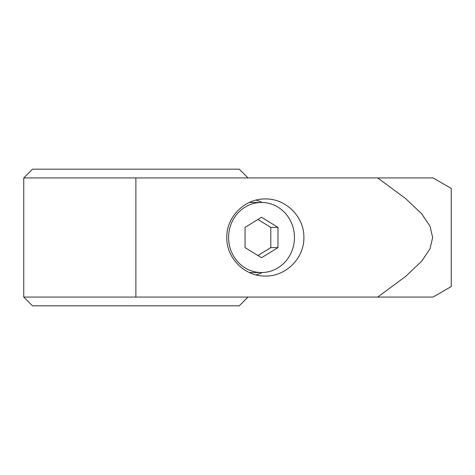 <?xml version="1.0" encoding="UTF-8"?>
<svg xmlns="http://www.w3.org/2000/svg" width="475" height="475" viewBox="0 0 475 475"><rect width="100%" height="100%" fill="white"/><g stroke="black" fill="none" stroke-linecap="round" stroke-linejoin="round"><path stroke-width="0.71" d="M23.75 297.071L433.04 297.071L377.684 297.071L433.04 297.071L377.684 297.071L405.787 276.302L421.729 261.143L430.041 248.746L432.636 237.5L430.041 226.254L421.729 213.857L405.787 198.698L377.684 177.929L23.75 177.929L23.75 297.071L32.508 305.829L239.252 305.829L248.009 297.071M433.04 177.929L451.25 188.444L451.25 286.556L433.04 297.071M248.009 177.929L239.252 169.171L32.508 169.171L23.75 177.929M262.248 202.469A38.546 36.219 90 0 0 255.96 200.112M226.795 237.5C226.361 216.897 244.738 198.52 265.341 198.954C285.944 198.52 304.315 216.897 303.881 237.5C304.315 258.103 285.944 276.48 265.341 276.046C244.738 276.48 226.361 258.103 226.795 237.5M294.452 237.5A35.043 32.929 90 0 0 261.523 202.457A35.043 32.929 90 0 0 228.594 237.5A35.043 32.929 90 0 0 261.523 272.543A35.043 32.929 90 0 0 294.452 237.5M261.523 257.729L245.058 247.618L245.058 227.382L261.523 217.271L277.988 227.382L277.988 247.618L261.523 257.729M257.925 255.52L270.798 247.618L270.798 227.382L257.925 219.48M277.988 247.618L270.798 247.618M277.988 227.382L270.798 227.382M255.96 274.888A38.546 36.219 90 0 0 262.248 272.531M377.684 177.929L433.04 177.929L377.684 177.929M135.88 297.071L135.88 177.929M261.523 202.457L249.28 202.457M261.523 272.543L249.28 272.543"/></g></svg>
